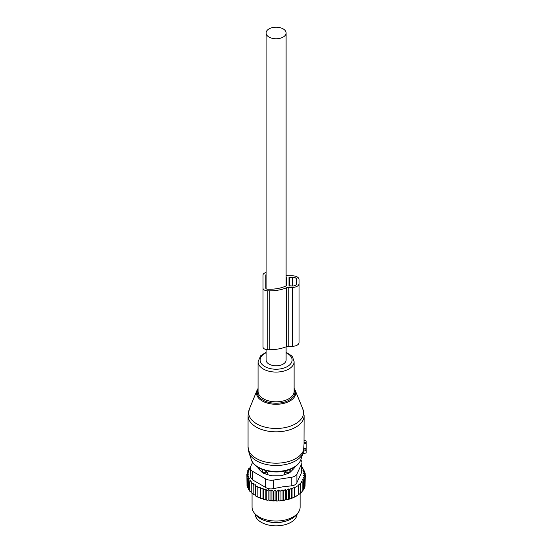 <?xml version="1.0" encoding="UTF-8"?>
<svg xmlns="http://www.w3.org/2000/svg" width="553" height="553" viewBox="0 0 553 553"><rect width="100%" height="100%" fill="white"/><g stroke="black" fill="none" stroke-linecap="round" stroke-linejoin="round"><path stroke-width="0.83" d="M304.129 440.776L306.134 440.921L306.134 443.568L304.032 443.783L303.521 451.483M302.92 453.467L306.134 453.025L306.134 443.568M249.382 408.978A27.45 15.843 0 0 0 259.454 425.222A27.45 15.843 0 0 0 289.254 426.529A27.45 15.843 0 0 0 302.809 408.978L295.198 390.356A19.625 11.33 180 0 1 285.507 402.902A19.625 11.33 180 0 1 264.196 401.969A19.625 11.33 180 0 1 257 390.356L249.382 408.978L248.062 415.649A28.037 16.189 0 0 0 289.537 429.854A28.037 16.189 0 0 0 304.129 415.649L304.032 443.783M306.134 448.801L304.026 448.711M255.078 514.007A21.028 12.138 0 0 0 270.175 525.35A21.028 12.138 0 0 0 297.113 514.007M263.525 520.166A21.028 12.138 0 0 0 270.175 522.08A21.028 12.138 0 0 0 288.666 520.166M284.525 474.64L284.525 472.787L287 472.76A3.207 1.853 0 0 0 290.145 470.942L290.069 469.393M284.525 472.787L286.966 470.23M290.187 472.255L290.187 469.518M291.853 470.589A16.424 9.477 0 0 0 292.502 468.287M262.004 472.255L262.046 470.942A3.207 1.853 0 0 0 265.191 472.76L267.666 472.787L265.226 470.23M259.689 468.287A16.424 9.477 0 0 0 260.339 470.589M267.666 474.64L267.666 472.787M305.062 484.656L305.325 474.972L303.514 475.642L305.062 476.907L305.062 486.232L304.102 487.442M281.028 500.769A28.438 16.417 180 0 1 279.348 500.907L288.777 499.29L294.203 497.237L298.786 494.589L298.454 484.967L300.59 483.834L300.59 493.158L298.454 494.783M285.362 499.774L285.362 489.495L283.316 490.974L282.009 489.875L280.067 491.34L278.518 490.076L276.707 491.493L275.09 490.11L275.09 500.465L275.968 501.011A28.438 16.417 180 0 0 277.537 500.99L278.518 500.43L279.348 500.907M275.09 500.465L274.143 500.977A28.438 16.417 180 0 1 272.705 500.9L271.938 500.292L270.894 500.735A28.438 16.417 180 0 1 269.477 500.562L268.841 499.912L267.714 500.285A28.438 16.417 180 0 1 266.346 500.016L265.834 499.331L264.645 499.622A28.438 16.417 180 0 1 263.339 499.269L262.972 498.55L261.728 498.765A28.438 16.417 180 0 1 260.504 498.329L260.691 488.963L262.972 488.195L263.65 489.889L263.65 499.214L264.645 499.622M250.26 467.603L248.746 468.654L249.811 468.965L247.765 470.451L249.071 470.859L247.129 472.324L248.677 472.843L246.866 474.267L248.608 474.82L246.991 476.209L248.905 476.638L247.495 478.131L249.569 478.428L248.387 480.004L250.578 480.163L249.645 481.808L251.926 481.815L251.249 483.516L253.592 483.37L253.184 485.105L255.562 484.801L255.424 486.557L257.802 486.094L257.933 487.85L260.283 487.234L260.504 498.329M260.283 497.589L259.004 497.721A28.438 16.417 180 0 1 257.871 497.202L257.933 487.85M257.802 486.094L257.871 497.202M257.802 496.456L256.509 496.497A28.438 16.417 180 0 1 255.811 496.103M255.424 495.156L253.184 494.43L253.184 485.105M253.184 493.684L251.249 492.841L251.249 483.516M249.645 481.808L249.645 491.133L251.249 492.059M248.387 480.004L248.387 489.329L249.645 490.29M296.664 495.944L296.201 496.207A28.438 16.417 180 0 1 288.777 499.29M287.919 499.532A28.438 16.417 180 0 1 285.804 500.03M284.477 500.285A28.438 16.417 180 0 1 284.104 500.347A28.438 16.417 180 0 1 282.659 500.569M277.537 500.99L275.968 501.011M276.707 491.493L276.707 500.818M275.09 490.11L273.348 491.423L273.348 500.748L274.143 500.977M272.705 500.9L273.348 500.748M271.938 500.292L271.938 489.937L273.348 491.423M271.938 489.937L270.016 491.126L270.016 500.451L270.894 500.735M269.477 500.562L270.016 500.451M268.841 499.912L268.841 489.557L270.016 491.126M268.841 489.557L266.774 490.615L266.774 499.94L267.714 500.285M266.346 500.016L266.774 499.94M265.834 499.331L265.834 488.976L266.774 490.615M265.834 488.976L263.65 489.889M262.972 488.195L262.972 498.55M261.728 498.765L260.691 498.288M259.004 497.721L257.933 497.175M255.424 486.557L255.424 495.882L256.509 496.497M248.442 488.417L247.495 487.456L247.495 478.131M247.862 486.557L246.991 485.534L246.991 476.209M246.991 483.757L246.866 474.267M305.062 476.907L303.12 477.688L304.426 478.787L304.426 488.112L303.272 489.433M304.426 478.787L302.38 479.672L303.445 480.585L303.445 489.91L301.959 491.423M303.445 480.585L301.33 481.566L302.145 482.278L302.145 491.603L300.59 493M300.59 483.834L300.023 483.336L302.145 482.278M298.786 485.264L294.535 487.718L294.535 497.043M294.203 497.237L294.203 487.421L292.06 488.755L292.06 498.087M291.493 498.398L291.493 488.258L289.371 489.661L289.371 498.986M291.251 477.322A8.012 4.624 180 0 0 296.913 474.052L301.703 463.739L301.703 472.29L296.913 482.603C296.035 484.497 294.148 485.589 291.251 485.873L282.866 486.799L273.382 488.638L273.382 480.087L291.251 477.322L291.251 485.873M265.647 478.891L265.647 487.442L252.562 479.886L250.219 476.741L250.219 468.066A8.012 4.624 0 0 0 252.562 471.336L265.647 478.891A8.012 4.624 0 0 0 273.382 480.087M252.617 462.28L250.488 466.87A8.012 4.624 0 0 0 250.219 468.066M298.032 512.825L296.553 514.732A22.41 12.94 180 0 1 282.403 521.866A22.41 12.94 180 0 1 255.638 514.732L254.159 512.825A24.028 13.873 0 0 0 282.86 520.477A24.028 13.873 0 0 0 298.032 512.825A24.028 13.873 0 0 0 300.127 507.163L300.127 493.532M257.871 467.25L257.871 467.506A4.002 2.316 0 0 0 258.41 468.661L262.219 472.469A4.002 2.316 0 0 0 263.684 473.313L270.286 475.518A4.002 2.316 0 0 0 272.283 475.822L279.908 475.822A4.002 2.316 0 0 0 281.906 475.518L288.507 473.313A4.002 2.316 0 0 0 289.972 472.469L293.781 468.661A4.002 2.316 0 0 0 294.32 467.506L294.32 467.25M265.647 487.442C267.852 488.852 270.431 489.253 273.382 488.638M252.064 493.421L252.064 507.163A24.028 13.873 0 0 0 254.159 512.825M300.714 460.048A8.012 4.624 180 0 1 301.973 462.536A8.012 4.624 180 0 1 301.703 463.739M301.703 472.29L301.973 462.536M291.493 488.258L292.06 488.755M250.633 466.559L250.046 466.953L250.046 467.748M250.868 467.188L250.046 466.953M260.283 487.234L260.691 488.963M280.067 491.34L280.067 500.665M282.009 489.875L282.009 500.195M283.316 490.974L283.316 500.299M285.362 489.495L286.433 490.407L286.433 499.732M286.433 490.407L288.548 488.942L288.548 499.165M288.548 488.942L289.371 489.661M305.325 474.972L303.583 473.658L305.201 473.029L305.201 474.875M301.973 467.237L302.553 467.43L301.62 468.315L303.804 469.234L302.629 470.05L304.696 471.108L303.286 471.84L305.201 473.029M304.696 471.108L304.696 472.711M303.804 469.234L303.804 470.651M302.553 467.43L302.553 468.702M248.746 468.654L248.746 469.732M247.765 470.451L247.765 471.84M247.129 472.324L247.129 474.052M278.518 490.076L278.518 500.43M286.108 275.256A29.039 16.763 0 0 1 286.482 275.408A4.002 2.316 0 0 0 288.784 275.829L292.613 275.829A6.408 3.698 0 0 1 299.021 279.528L299.021 342.549A6.408 3.698 0 0 1 292.613 346.247L292.613 287.387A6.408 3.698 0 0 0 299.021 283.689M299.021 338.388L299.021 279.528M292.613 346.247L288.784 346.247L288.784 287.387L292.613 287.387M288.784 346.247A4.002 2.316 0 0 0 286.482 346.669L286.482 287.809A4.002 2.316 0 0 1 288.784 287.387M266.083 272.539A4.804 2.772 0 0 0 262.979 275.131L262.979 346.945A4.804 2.772 0 0 0 267.783 349.717L269.788 349.717A29.039 16.763 0 0 0 286.482 346.669M269.788 349.717L269.788 290.857A29.039 16.763 0 0 0 286.482 287.809M269.788 290.857L267.783 290.857A4.804 2.772 0 0 1 262.979 288.078M286.606 285.493L286.606 277.717L286.606 285.493A0.802 0.463 0 0 1 286.309 285.853A26.233 15.145 0 0 1 269.788 289.24L267.783 289.24A2.005 1.154 0 0 1 265.779 288.078L265.779 275.131L265.779 288.078M286.606 277.717A0.802 0.463 0 0 0 286.309 277.357A26.233 15.145 0 0 0 286.108 277.267M289.012 285.77L289.012 277.447L289.012 285.77L292.613 285.998A4.002 2.316 0 0 0 296.622 283.689L296.622 279.528A4.002 2.316 0 0 0 292.613 277.212L289.012 277.447M296.622 283.689L296.622 279.528M266.083 274.523A2.005 1.154 0 0 0 265.779 275.131M266.083 349.537L266.083 360.003A10.009 5.779 0 0 0 269.014 364.095A10.009 5.779 0 0 0 279.929 365.346A10.009 5.779 0 0 0 286.108 360.003L286.108 346.821M269.014 37.079A10.009 5.779 0 0 0 279.929 38.33A10.009 5.779 0 0 0 286.108 32.993A10.009 5.779 0 0 0 283.177 28.901A10.009 5.779 0 0 0 272.263 27.65A10.009 5.779 0 0 0 266.083 32.993A10.009 5.779 0 0 0 269.014 37.079M258.071 389.139A18.85 10.887 0 0 0 264.175 400.766A18.85 10.887 0 0 0 285.134 401.886A18.85 10.887 0 0 0 294.12 389.139M248.062 415.649L248.062 447.004A28.037 16.189 0 0 0 289.537 461.209A28.037 16.189 0 0 0 304.032 448.379M266.083 352.254L260.691 355.738L258.071 361.669L258.071 391.4A18.021 10.403 0 0 0 284.74 400.531A18.021 10.403 0 0 0 294.12 391.4L294.12 361.669L292.537 356.968L291.424 355.655L286.108 352.254M248.062 447.004L248.968 452.568A27.629 15.947 0 0 0 289.343 463.545A27.629 15.947 0 0 0 303.224 452.568L303.652 451.061M258.071 361.669A18.021 10.403 0 0 0 284.74 370.8A18.021 10.403 0 0 0 294.12 361.669M266.083 352.807A15.989 9.228 0 0 0 262.799 365.125A15.989 9.228 0 0 0 283.758 368.104A15.989 9.228 0 0 0 286.108 352.807M251.339 459.654A25.217 14.558 0 0 0 288.182 469.67A25.217 14.558 0 0 0 300.853 459.654C299.014 464.472 294.68 467.983 287.857 470.181C273.894 474.875 254.262 469.739 251.339 459.654L248.968 452.568M306.134 450.626L303.659 451.027M306.134 449.243L303.984 448.939M306.134 442.455L304.109 442.158M289.108 469.753A3.207 2.613 1.7 0 1 290.145 470.942L290.145 472.297M287 473.817L286.972 470.444M263.083 469.753A3.207 2.613 178.3 0 0 262.046 470.942L262.046 472.297M265.191 473.817L265.219 470.444M296.913 474.052L296.913 482.603M252.562 471.336L252.562 479.886M267.783 349.717L267.783 290.857M286.309 285.853L286.309 277.357M289.413 285.998L289.413 277.212M292.613 285.998L292.613 277.212M302.809 408.978L304.129 415.649M295.198 390.356L294.12 388.441M258.071 388.441L257 390.356M300.853 459.654L303.224 452.568M306.134 453.025L302.878 453.598M306.134 440.921L304.129 440.561M286.108 285.949L286.108 32.993M266.083 288.694L266.083 32.993"/></g></svg>
